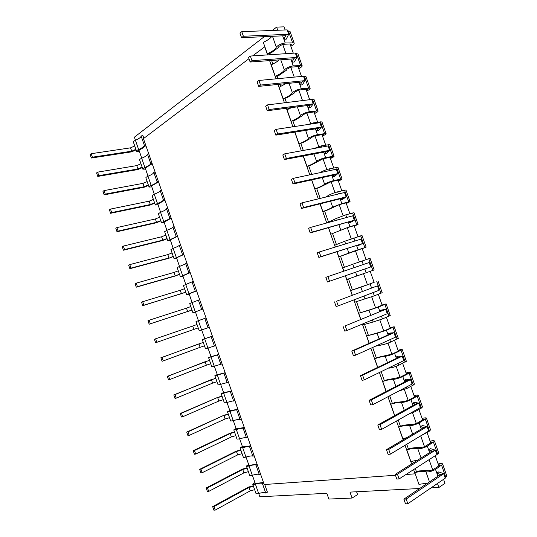 <?xml version="1.0" encoding="UTF-8"?>
<svg xmlns="http://www.w3.org/2000/svg" width="537" height="537" viewBox="0 0 537 537"><rect width="100%" height="100%" fill="white"/><g stroke="black" fill="none" stroke-linecap="round" stroke-linejoin="round"><path stroke-width="0.81" d="M258.713 493.483L259.861 496.772L326.838 493.302L328.852 499.061L352.057 498.054L357.582 494.584L356.595 491.764M419.666 488.502L349.976 492.107L352.057 498.054M430.989 487.911L438.89 487.502L444.965 483.313L443.555 479.326M438.89 487.502L437.474 483.481M438.393 464.686L439.917 464.988L439.38 465.545L432.708 469.956L428.486 470.801L427.566 470.331L418.699 470.989L414.812 472.661C420.303 471.204 424.008 470.936 425.948 471.855L429.479 481.89M432.708 469.956L429.076 459.665M430.332 441.823L431.822 442.045L431.271 442.562L424.525 446.75L420.33 447.663L419.444 447.281L410.671 448.187L406.778 449.831C412.241 448.328 415.913 447.952 417.786 448.704L421.062 458.007M424.525 446.75L420.753 436.031M422.283 418.988L423.74 419.122L423.176 419.598L416.356 423.572L412.181 424.545L411.329 424.243L402.643 425.411L398.743 427.016C404.186 425.465 407.818 424.982 409.637 425.572L412.658 434.144M416.356 423.572L412.55 412.778M414.235 396.172L415.665 396.212L415.088 396.655L408.194 400.407L404.046 401.454L394.628 402.656L390.714 404.227C396.145 402.629 399.736 402.038 401.495 402.455L404.26 410.302M408.194 400.407L404.361 389.54M406.194 373.376L407.59 373.329L406.999 373.732L400.038 377.269L386.62 379.914L382.7 381.451C388.11 379.807 391.661 379.109 393.359 379.364L395.87 386.486M400.038 377.269L396.178 366.328M398.165 350.601L399.528 350.466L398.924 350.836L391.889 354.151L378.619 357.199L374.692 358.703C380.075 357.011 383.593 356.206 385.23 356.293L387.486 362.69M391.889 354.151L388.009 343.136M390.144 327.845L391.473 327.624L390.855 327.953L383.747 331.054L366.684 335.974L377.108 333.242L379.109 338.914M383.747 331.054L379.84 319.965M382.122 305.103L375.618 307.976L358.689 313.259L368.993 310.211L370.738 315.165M375.618 307.976L371.678 296.813M374.114 282.388L350.701 290.571L360.891 287.208L362.381 291.437M367.489 284.925L363.529 273.682M359.36 261.855L355.407 250.651L338.82 256.84L366.113 247.141L361.998 235.481L344.694 241.247L345.62 243.879M351.218 238.757L347.298 227.648L330.852 234.199L349.929 226.627L358.078 224.365L353.97 212.712L345.774 214.84L336.612 218.304L337.243 220.083M343.083 215.679L339.203 204.664L326.879 210.289L322.885 211.578C328.147 209.578 331.41 208.088 332.665 207.107L341.807 203.604L350.05 201.61L345.949 189.97L337.659 191.823C333.792 192.911 330.752 194.092 328.537 195.381L328.866 196.314M334.954 192.622L331.107 181.701L318.931 187.722L314.93 188.977C320.173 186.93 323.395 185.339 324.596 184.191C326.785 182.842 329.819 181.647 333.699 180.593L342.035 178.875L337.934 167.242L329.55 168.826C325.664 169.84 322.63 171.055 320.461 172.471L320.495 172.565M326.838 169.585L323.019 158.764L310.99 165.174L306.976 166.403C312.205 164.302 315.387 162.604 316.528 161.295C318.669 159.818 321.697 158.59 325.597 157.603L334.021 156.16L329.926 144.54L321.448 145.849L314.085 148.481M318.723 146.574L314.944 135.841L311.077 137.626L310.581 138.338L303.056 142.647L299.035 143.842C304.244 141.701 307.386 139.895 308.466 138.425C310.567 136.814 313.574 135.552 317.501 134.639L326.019 133.465L321.925 121.852L313.36 122.892L308.258 124.45M310.621 123.577L306.869 112.938L303.029 114.79L302.566 115.583L295.128 120.14L291.101 121.302C296.283 119.113 299.391 117.2 300.418 115.569C302.465 113.831 305.466 112.535 309.406 111.696L318.018 110.79L313.93 99.191L302.646 100.567M302.512 100.58L298.807 90.062L294.988 91.975L294.551 92.841L287.208 97.647L283.167 98.781C288.335 96.546 291.403 94.532 292.37 92.733C294.377 90.86 297.357 89.545 301.324 88.766L310.03 88.135L305.942 76.549L303.58 76.435M294.242 77.113L290.745 67.199L286.959 69.179L286.55 70.125L279.3 75.18L277.246 76.093L275.246 76.281C280.395 73.999 283.422 71.877 284.335 69.924C286.288 67.917 289.262 66.568 293.256 65.863L302.049 65.501L297.961 53.922L295.572 53.713M285.979 53.673L282.697 44.363L278.931 46.404L278.549 47.431L271.393 52.733L269.346 53.666L267.332 53.801C272.46 51.471 275.454 49.25 276.3 47.128C278.213 45.001 281.173 43.618 285.187 42.98L294.068 42.886L289.993 31.321L287.563 31.012M277.723 30.253L276.615 27.112L272.286 30.461M264.258 36.677L134.398 137.183L135.465 140.264M138.969 150.065L139.17 150.642L138.707 150.521L139.741 149.622L141.661 148.789L145.889 145.661M141.741 158.247L139.17 150.642M145.225 167.994L145.406 168.511L144.95 168.417L146.004 167.571L152.213 163.765M148.024 176.243L145.406 168.511M151.481 185.936L151.642 186.393L151.199 186.326L152.266 185.527L158.536 181.882M154.307 194.253L151.642 186.393M157.75 203.885L157.885 204.288L164.866 200.012M160.597 212.276L157.885 204.288M164.013 221.855L164.134 222.197L171.196 218.156M166.886 230.313L164.134 222.197M170.289 239.831L177.539 236.314M173.183 248.363L170.39 240.12M176.566 257.827L183.876 254.478M179.486 266.419L176.646 258.055M182.849 275.83L190.226 272.662M185.795 284.496L182.909 275.998M189.138 293.846L196.576 290.853M192.105 302.579L189.172 293.961M195.428 311.876L202.932 309.064M198.422 320.683L195.448 311.93M201.65 329.953L204.798 338.733M207.973 348.07L211.101 356.796M214.303 366.2L217.404 374.866M220.633 384.344L223.714 392.956M226.97 402.502L230.031 411.053M233.306 420.672L236.354 429.17M239.65 438.857L242.677 447.294M246 457.054L249.007 465.431M252.356 475.258L255.337 483.582M204.785 338.699L212.397 336.182M211.068 356.702L218.767 354.427M217.351 374.719L225.137 372.678M416.39 471.64L415.296 468.519M413.315 462.907L412.664 461.048M408.368 448.858L406.751 444.267M404.824 438.789L404.616 438.205M400.354 426.096L398.219 420.035M392.346 403.354L389.694 395.823M384.344 380.632L381.176 371.638M376.35 357.931L372.671 347.473M368.362 335.242L364.516 324.314M360.381 312.581L356.514 301.599M352.406 289.94L348.52 278.898M344.432 267.292L340.559 256.283M336.451 244.624L332.604 233.696M328.476 221.976L324.65 211.122M320.186 198.428L316.709 188.568M311.735 174.431L308.775 166.034M303.291 150.447L300.848 143.527M294.853 126.497L292.927 121.033M288.711 109.045L288.342 108.011M286.422 102.56L285.019 98.56M280.777 86.517L279.972 84.228M278.005 78.65L277.112 76.106M272.85 64.01L271.601 60.466M269.594 54.761L269.212 53.673M248.853 464.988L248.544 465.311L249.88 465.257L257.069 464.136M242.543 446.912L250.672 445.817M236.24 428.841L244.281 427.512M255.162 483.085L254.86 483.434L256.216 483.428L263.466 482.468M223.64 392.748L231.514 390.943M229.937 410.792L237.898 409.221M438.83 465.915L435.232 455.712M430.714 442.911L427.069 432.567M422.612 419.927L418.927 409.469M414.517 396.964L410.785 386.392M406.428 374.027L402.656 363.341M398.347 351.104L394.534 340.304M390.271 328.208L386.418 317.293M382.203 305.331L378.317 294.303M374.141 282.469L370.215 271.326M366.073 259.579L362.16 248.49L355.407 250.651M357.978 236.636L354.118 225.681L347.298 227.648M349.896 213.719L346.083 202.899L339.203 204.664M341.827 190.816L338.055 180.13L331.107 181.701M333.759 167.94L330.033 157.381L323.019 158.764M325.697 145.084L322.019 134.659L314.944 135.841M317.642 122.241L314.011 111.951L306.869 112.938M309.601 99.426L306.016 89.263L298.807 90.062M301.492 76.429L298.022 66.601L290.745 67.199M293.296 53.19L290.04 43.953L282.697 44.363M285.107 29.965L284.006 26.85L276.615 27.112M264.728 484.502L267.406 492.167L265.761 493.094C265.137 492.241 262.774 492.375 258.659 493.496L255.411 484.173C259.512 483.032 261.868 482.857 262.465 483.662L263.654 483.011M252.786 484.334L255.968 493.456C256.035 493.892 256.934 493.906 258.659 493.496M254.9 482.555L252.732 484.179C252.793 484.596 253.686 484.589 255.411 484.173M260.519 474.03L259.331 474.668C258.747 473.916 256.404 474.117 252.303 475.279L249.054 465.955C253.142 464.787 255.471 464.545 256.035 465.243L257.23 464.612M246.456 466.197L249.645 475.332C249.698 475.722 250.584 475.708 252.303 475.279M248.611 464.525L246.409 466.056C246.456 466.431 247.335 466.391 249.054 465.955M254.102 455.638L252.9 456.255C252.356 455.611 250.034 455.879 245.953 457.068L242.704 447.751C246.778 446.549 249.087 446.247 249.611 446.831L250.813 446.234M240.133 448.073L243.328 457.215C243.362 457.564 244.241 457.517 245.953 457.068M242.321 446.509L240.093 447.952L242.704 447.751M247.685 437.266L246.476 437.856C245.966 437.313 243.677 437.655 239.603 438.87L236.354 429.566C240.422 428.331 242.704 427.955 243.194 428.439L244.402 427.861M233.817 429.962L237.012 439.118L239.603 438.87M236.038 428.506L233.783 429.862L236.354 429.566M241.274 418.9L240.059 419.464C239.589 419.035 237.32 419.444 233.259 420.686L230.011 411.389C234.065 410.127 236.32 409.684 236.777 410.06L237.998 409.509M227.5 411.866L230.702 421.035L233.259 420.686M229.762 410.516L227.473 411.778L230.011 411.389M234.87 400.555L233.649 401.092C233.212 400.763 230.97 401.24 226.916 402.515L223.674 393.225C227.715 391.929 229.95 391.419 230.366 391.695L231.595 391.164M221.197 393.775L224.399 402.958L226.916 402.515M223.493 392.54L221.17 393.715L223.674 393.225M228.467 382.216L220.579 384.358L217.344 375.074L225.198 372.839M214.887 375.705L218.096 384.901L220.579 384.358M217.223 374.578L214.874 375.658L217.344 375.074M222.076 363.891L214.25 366.214L211.014 356.937L218.801 354.521M208.591 357.649L211.8 366.852L214.25 366.214M210.96 356.628L208.578 357.622L211.014 356.937M215.679 345.586L207.926 348.083L204.691 338.813L212.41 336.216M204.704 338.686L202.288 339.592L205.51 348.815L207.926 348.083M202.288 339.592L204.691 338.813M209.296 327.288L201.603 329.966L198.368 320.696L206.027 317.931M198.368 320.696L196.005 321.576L199.22 330.792L201.603 329.966M202.912 309.003L195.287 311.863L192.058 302.6L199.65 299.653M195.394 312.017L192.937 312.782L195.287 311.863M192.931 312.769L189.722 303.573L192.058 302.6M196.535 290.732L188.97 293.766L185.742 284.516L193.273 281.388M189.145 294.108L186.661 294.786L188.97 293.766M186.648 294.753L183.446 285.583L185.742 284.516M190.158 272.481L182.667 275.689L179.439 266.439C183.399 264.936 185.453 263.956 185.614 263.492L186.903 263.137M182.902 276.213L180.385 276.803L182.667 275.689M180.365 276.75L177.176 267.601L179.439 266.439M183.795 254.236L182.506 254.578C182.358 255.088 180.311 256.102 176.364 257.619L173.136 248.376C177.082 246.845 179.116 245.798 179.244 245.234L180.533 244.899M176.666 258.331L174.116 258.827L176.364 257.619M174.089 258.76L170.907 249.638L173.136 248.376M177.432 236.005L176.129 236.32C176.029 236.938 174.001 238.019 170.061 239.569L166.839 230.333C170.773 228.769 172.786 227.648 172.874 226.983L174.176 226.674M170.43 240.462L167.853 240.871L170.061 239.569M167.819 240.784L164.644 231.682L166.839 230.333M171.068 217.787L169.766 218.082C169.692 218.794 167.692 219.948 163.765 221.526L160.55 212.296C164.47 210.699 166.457 209.517 166.51 208.745L167.812 208.463M164.201 222.607L161.59 222.922L163.765 221.526M161.55 222.821L158.388 213.746L160.55 212.296M164.711 199.583L163.402 199.851C163.369 200.67 161.395 201.885 157.475 203.496L154.26 194.273C158.167 192.649 160.133 191.4 160.147 190.528L161.462 190.266M157.972 204.758L155.334 204.993C155.153 204.704 155.864 204.208 157.475 203.496M155.287 204.865L152.132 195.817C151.944 195.508 152.649 194.991 154.26 194.273M158.361 181.385L157.046 181.634C157.046 182.56 155.092 183.842 151.192 185.48L147.977 176.264C151.87 174.606 153.81 173.29 153.79 172.317L155.112 172.082M151.749 186.93L149.078 187.071C148.883 186.742 149.588 186.211 151.192 185.48M149.031 186.93L145.883 177.901C145.675 177.546 146.373 177.002 147.977 176.264M152.018 163.208L150.689 163.429C150.729 164.456 148.803 165.805 144.909 167.477L141.694 158.267C145.581 156.582 147.494 155.2 147.44 154.119L148.769 153.911M145.534 169.108L142.835 169.162C142.62 168.786 143.312 168.222 144.909 167.477M142.775 169.001L139.64 159.999C139.419 159.603 140.103 159.026 141.694 158.267M145.675 145.044L144.339 145.238C144.413 146.373 142.513 147.789 138.633 149.487L135.418 140.285C139.291 138.566 141.184 137.116 141.09 135.935L142.956 135.68L143.869 138.304M139.318 151.3L136.593 151.266C136.358 150.843 137.042 150.253 138.633 149.487M136.526 151.085L133.398 142.11C133.156 141.667 133.834 141.056 135.418 140.285M290.175 31.831L289.993 31.321M267.332 53.801L263.284 42.302C267.594 40.349 270.44 38.355 271.816 36.335M290.826 46.189L291.074 46.081C293.591 44.712 294.591 43.645 294.068 42.886M290.53 45.356L291.477 44.068L290.04 43.953M298.129 54.385L297.961 53.922M275.246 76.281L271.192 64.769C274.763 63.205 277.401 61.587 279.099 59.916M298.733 68.615L298.981 68.508C301.512 67.179 302.532 66.179 302.049 65.501M298.465 67.857L299.445 66.655L298.022 66.601M306.09 76.966L305.942 76.549M283.167 98.781L279.112 87.263L285.825 83.631M306.647 91.055L306.896 90.948C309.446 89.666 310.487 88.726 310.03 88.135M306.412 90.384L307.419 89.27L306.016 89.263M314.058 99.56L313.93 99.191M291.101 121.302L287.04 109.77L291.645 107.581M314.568 113.515L314.816 113.414C317.38 112.173 318.448 111.3 318.018 110.79M314.36 112.931L315.4 111.897L314.011 111.951M299.035 143.842L294.974 132.303L295.773 131.968M322.495 135.995L322.744 135.895C325.328 134.7 326.415 133.888 326.019 133.465M322.314 135.499L323.388 134.552L322.019 134.659M330.43 158.496L330.678 158.402C333.276 157.247 334.39 156.495 334.021 156.16M330.282 158.079L331.383 157.22L330.033 157.381M338.37 181.016L338.619 180.922C341.237 179.814 342.371 179.13 342.035 178.875M338.25 180.687L339.384 179.908L338.055 180.13M325.711 197.079L328.537 195.381M346.318 203.557L350.05 201.61M346.231 203.308L347.392 202.624L346.083 202.899M326.885 222.936L336.612 218.304M354.272 226.117L358.078 224.365M354.212 225.956L355.407 225.352L354.118 225.681M335.37 247.033L334.746 245.248L344.694 241.247M362.233 248.698L366.113 247.141M362.207 248.624L363.428 248.101L362.16 248.49M370.04 258.29L352.789 264.217L354.011 267.695M343.861 271.151L342.72 267.903L352.789 264.217M370.033 258.263L374.155 269.936L346.801 279.502L345.472 275.729M374.094 282.341L360.891 287.208M382.183 292.699L374.323 295.84L354.789 302.183L353.97 299.861M382.076 304.976L386.13 303.902L378.303 307.117L368.993 310.211M390.218 315.488L382.472 318.951L373.148 321.999L362.784 324.885L362.482 324.033M390.063 327.624L394.192 326.744L386.452 330.242L377.108 333.242M398.259 338.297L390.627 342.082C386.909 343.626 383.787 344.613 381.263 345.036L375.585 346.157M398.058 350.292L398.313 350.211C401.058 349.433 402.367 349.231 402.253 349.614L394.614 353.386C390.909 354.964 387.781 355.93 385.23 356.293M406.314 361.119L398.79 365.241C395.098 366.852 391.963 367.805 389.385 368.1L388.493 368.067M406.059 372.987L406.321 372.906C409.073 372.168 410.416 372.034 410.328 372.503L402.777 376.551C399.092 378.196 395.957 379.135 393.359 379.364M414.369 383.968L413.302 385.069L406.959 388.412L398.655 391.117M414.067 395.695L414.329 395.621C417.101 394.923 418.464 394.856 418.404 395.407L410.953 399.736C407.294 401.454 404.139 402.361 401.495 402.455M422.438 406.838L421.411 408.06L415.135 411.611L409.261 413.812M422.082 418.43L422.344 418.35C425.136 417.699 426.519 417.699 426.492 418.336L419.135 422.941C415.497 424.733 412.329 425.606 409.637 425.572M430.513 429.728L429.533 431.077L419.921 436.333M398.743 427.016L402.851 438.689L406.596 437.742M430.103 441.179L430.365 441.105C433.178 440.501 434.581 440.562 434.587 441.286L427.318 446.166C423.706 448.033 420.531 448.872 417.786 448.704M438.588 452.637L438.736 453.04L436.937 454.577M406.778 449.831L410.886 461.511L417.652 460.169M438.138 463.948L438.4 463.881C441.226 463.317 442.656 463.444 442.689 464.257L435.514 469.412C431.923 471.352 428.734 472.164 425.948 471.855M446.677 475.567L446.838 476.024L445.079 477.662M414.812 472.661L418.934 484.354L427.674 483.105M405.945 474.527L415.215 473.809M248.953 58.694L143.439 138.633L264.191 484.535L395.467 475.265M252.652 55.888L264.848 46.746M264.714 46.753L267.58 54.895M269.594 60.607L276.011 78.838M277.978 84.43L284.449 102.802M286.375 108.266L292.893 126.792M294.773 132.129L301.351 150.803M303.183 156.012L309.809 174.834M311.601 179.915L318.28 198.891M320.025 203.845L326.758 222.969M328.463 227.795L335.249 247.074M336.9 251.772L343.74 271.198M345.351 275.77L352.212 295.249M353.849 299.908L360.669 319.287M362.361 324.079L369.141 343.344M370.879 348.278L377.625 367.429M379.411 372.497L386.11 391.533M387.942 396.742L394.608 415.658M396.487 421.008L403.112 439.81M405.039 445.294L411.624 463.981M413.604 469.607L415.108 473.882M265.761 493.094L262.465 483.662M259.331 474.668L256.035 465.243M252.9 456.255L249.611 446.831M246.476 437.856L243.194 428.439M240.059 419.464L236.777 410.06M233.649 401.092L230.366 391.695M227.238 382.733L223.963 373.343M220.835 364.388L217.559 354.997M214.431 346.05L211.162 336.672M208.041 327.731L204.765 318.36M201.65 309.419L198.381 300.055M195.26 291.128L191.998 281.771M188.883 272.843L185.614 263.492M182.506 254.578L179.244 245.234M176.129 236.32L172.874 226.983M169.766 218.082L166.51 208.745M163.402 199.851L160.147 190.528M157.046 181.634L153.79 172.317M150.689 163.429L147.44 154.119M144.339 145.238L141.09 135.935M241.764 31.656L239.958 33.119L241.569 37.711L285.684 35.697L286.02 35.033L288.711 34.261L243.382 36.261L241.764 31.656L287.167 29.884L288.711 34.261L286.214 39.174L283.885 39.288L282.67 35.838L285.187 42.98M272.487 36.301L276.3 47.128M250.343 56.043L248.51 57.439L250.128 62.03L293.84 58.835L294.195 58.218L296.88 57.432L251.967 60.654L250.343 56.043L295.337 53.049L296.88 57.432L294.256 61.99L291.953 62.171L290.853 59.057L293.256 65.863M280.764 59.795L284.335 69.924M258.928 80.456L257.069 81.778L258.686 86.376L302.009 82L302.378 81.429L305.056 80.624L260.552 85.068L258.928 80.456L303.512 76.241L305.056 80.624L302.311 84.833L300.022 85.068L299.049 82.295L301.324 88.766M289.047 83.309L292.37 92.733M267.527 104.89L265.64 106.138L267.258 110.743L310.185 105.178L313.246 103.836L269.151 109.508L267.527 104.89L311.695 99.452L313.246 103.836L310.373 107.689L308.104 107.991L307.245 105.561L309.406 111.696M297.344 106.843L300.418 115.569M276.125 129.343L274.212 130.525L275.837 135.136L318.36 128.383L321.441 127.074L277.757 133.968L276.125 129.343L319.891 122.684L321.441 127.074L318.434 130.572L316.192 130.934L315.454 128.84L317.501 134.639M305.64 130.404L308.466 138.425M284.738 153.83L282.798 154.938L284.422 159.549L326.55 151.602L329.644 150.333L286.369 158.455L284.738 153.83L328.094 145.936L329.644 150.333L326.509 153.475L324.288 153.897L323.67 152.146L325.597 157.603M313.95 153.978L316.528 161.295M303.311 155.985L306.976 166.403M293.356 178.331L291.396 179.371L293.021 183.99L334.746 174.847L337.854 173.605L294.988 182.963L293.356 178.331L336.296 169.209L337.854 173.605L334.591 176.391L332.39 176.881L331.893 175.471L333.699 180.593M322.267 177.586L324.596 184.191M311.728 179.888L314.93 188.977M301.989 202.858L299.995 203.825L301.619 208.45L342.948 198.113L346.07 196.904L303.62 207.497L301.989 202.858L344.512 192.501L346.07 196.904L342.68 199.334L340.498 199.885L340.122 198.824L341.807 203.604M330.591 201.207L332.665 207.107M320.153 203.818L322.885 211.578M310.621 227.413L308.607 228.306L310.232 232.937L354.292 220.224L312.259 232.058L310.621 227.413L352.735 215.82L354.292 220.224L350.775 222.298L348.62 222.909L348.365 222.19L349.929 226.627M338.921 224.849L340.747 230.044M328.584 227.762L330.852 234.199M319.267 251.987L317.226 252.806L318.85 257.445L362.522 243.57L320.904 256.639L319.267 251.987L360.965 239.153L362.522 243.57L358.884 245.281L356.743 245.953L356.608 245.584L358.051 249.678M347.258 248.517L348.835 253.001M337.028 251.732L338.82 256.84M327.919 276.589L325.852 277.334L327.483 281.972L370.765 266.929L329.557 281.24L327.919 276.589L369.201 262.512L370.765 266.929L364.865 268.99L366.187 272.749M355.601 272.205L356.93 275.978M336.585 301.21L377.451 285.892L379.008 290.316L338.223 305.868L336.585 301.21L377.451 285.892L371.564 287.993L370.161 284.019M363.999 296.041L365.032 298.981M350.701 290.571L352.332 295.202M345.251 325.858L385.7 309.299L387.264 313.722L346.889 330.517L345.251 325.858L385.7 309.299L381.7 310.003L379.619 310.849L379.827 311.447L378.303 307.117M372.409 319.904L373.148 321.999M358.689 313.259L360.79 319.233M353.93 350.533L351.782 351.057L390.768 333.732L393.963 332.718L395.527 337.149L355.568 355.192L353.93 350.533L393.963 332.718L389.828 333.061L387.774 333.974L388.103 334.92L386.452 330.242M380.82 343.787L381.263 345.036M366.684 335.974L369.261 343.291M362.616 375.222L360.441 375.685L399.025 357.145L402.233 356.165L403.79 360.596L364.261 379.894L362.616 375.222L402.233 356.165L397.971 356.145L395.93 357.118L396.387 358.414L394.614 353.386M389.244 367.697L389.385 368.1M374.692 358.703L377.739 367.368M371.309 399.944L369.107 400.327L407.288 380.579L410.503 379.632L412.074 384.069L372.953 404.616L371.309 399.944L410.503 379.632L406.113 379.25L404.099 380.29L404.676 381.928L402.777 376.551M382.7 381.451L386.224 391.473M380.015 424.686L377.786 424.995L415.557 404.032L418.786 403.119L420.357 407.556L381.659 429.365L380.015 424.686L418.786 403.119L414.269 402.374L412.275 403.475L412.973 405.469L410.953 399.736M390.714 404.227L394.722 415.598M388.728 449.456L386.465 449.691L423.834 427.506L427.083 426.626L428.647 431.07L390.372 454.134L388.728 449.456L427.083 426.626L422.431 425.526L420.458 426.687L421.276 429.023L419.135 422.941M397.447 474.245L395.158 474.406L432.117 451.006L432.762 451.208L435.379 450.16L436.95 454.611L399.092 478.93L397.447 474.245L435.379 450.16L430.6 448.69L428.647 449.919L429.593 452.604L427.318 446.166M406.173 499.054L403.864 499.148L440.407 474.527L441.072 474.775L443.683 473.708L445.254 478.165L407.825 503.746L406.173 499.054L443.683 473.708L438.769 471.875L436.843 473.171L437.91 476.205L435.514 469.412M212.652 506.626L213.968 506.572L215.196 510.11L213.88 510.15L212.652 506.626L248.624 487.046L253.296 485.804M215.196 510.11L250.202 490.872L249.014 487.468L253.464 486.287M250.202 490.872L254.659 489.697M206.161 487.972L207.463 487.878L208.692 491.409L207.389 491.496L206.161 487.972L242.368 469.116L247.027 467.834M208.692 491.409L243.926 472.875L242.744 469.479L247.181 468.264M243.926 472.875L248.369 471.667M199.677 469.331L200.959 469.197L202.187 472.728L200.905 472.855L199.677 469.331L236.119 451.194L240.764 449.878M202.187 472.728L237.656 454.899L236.475 451.503L240.891 450.248M237.656 454.899L242.08 453.651M193.199 450.704L194.468 450.53L195.69 454.06L194.421 454.228L193.199 450.704L229.876 433.292L234.501 431.929M195.69 454.06L231.393 436.937L230.205 433.54L234.615 432.245M231.393 436.937L235.803 435.648M186.722 432.097L187.977 431.876L189.199 435.4L187.943 435.614L186.722 432.097L223.634 415.396L228.245 414M189.199 435.4L225.131 418.981L223.949 415.591L228.339 414.262M225.131 418.981L229.527 417.658M180.251 413.497L181.486 413.235L182.714 416.759L181.472 417.014L180.251 413.497L217.398 397.521L221.996 396.078M182.714 416.759L218.874 401.045L217.693 397.655L222.07 396.286M218.874 401.045L223.251 399.682M173.787 394.91L175.008 394.614L176.23 398.132L175.008 398.427L173.787 394.91L215.746 378.169M176.23 398.132L212.618 383.116L211.437 379.733L215.8 378.323M212.618 383.116L216.988 381.713M167.322 376.343L168.531 376.001L169.752 379.518L168.544 379.847L167.322 376.343L209.504 360.273M169.752 379.518L206.376 365.2L205.194 361.817L209.537 360.367M206.376 365.2L210.719 363.764M160.865 357.783L162.06 357.4L163.282 360.911L162.087 361.287L160.865 357.783L203.268 342.391M163.282 360.911L200.126 347.298L198.952 343.915L203.281 342.431M200.126 347.298L204.463 345.821M155.636 342.74L156.817 342.324L155.596 338.813L154.414 339.236L155.636 342.74L198.213 327.899L193.891 329.409L192.709 326.033L197.025 324.509M149.185 324.207L150.353 323.751L149.132 320.24L147.97 320.71L149.185 324.207L191.977 310.037M150.353 323.751L187.655 311.534L186.48 308.157L190.776 306.593M187.46 311.668L191.957 309.977M142.741 305.687L143.896 305.191L142.674 301.687L141.526 302.19L142.741 305.687L185.755 292.188M143.896 305.191L181.425 293.665L180.251 290.295L184.533 288.691M181.244 293.867L185.715 292.074M136.304 287.181L137.438 286.644L136.223 283.14L135.089 283.69L136.304 287.181L175.042 276.065L179.533 274.353M137.438 286.644L175.196 275.817L174.022 272.44L178.291 270.809M175.042 276.065L179.472 274.185M129.867 268.688L130.988 268.111L129.773 264.607L128.652 265.197L129.867 268.688L168.84 258.284L173.317 256.532M130.988 268.111L168.974 257.975L167.799 254.605L172.055 252.934M168.84 258.284L173.236 256.31M123.436 250.208L124.544 249.584L123.329 246.087L122.228 246.718L123.436 250.208L162.644 240.516L167.101 238.723M124.544 249.584L162.758 240.146L161.583 236.783L165.826 235.072M162.644 240.516L161.671 240.589L167 238.441M117.012 231.742L118.106 231.078L116.891 227.587L115.797 228.259L117.012 231.742L156.448 222.754L160.892 220.929M118.106 231.078L156.549 222.331L155.374 218.968L159.596 217.217M156.448 222.754L155.462 222.781L160.778 220.593M110.595 213.29L111.669 212.585L110.454 209.094L109.38 209.806L110.595 213.29L150.259 205.013L154.69 203.14M111.669 212.585L150.34 204.53L149.165 201.167L153.374 199.381M150.259 205.013L149.252 204.986L154.549 202.751M104.178 194.85L105.239 194.105L104.024 190.615L102.97 191.367L104.178 194.85L144.07 187.279L148.487 185.366M105.239 194.105L144.131 186.742L142.963 183.379L147.158 181.553M144.07 187.279L143.057 187.212L148.333 184.923M97.768 176.425L98.815 175.639L97.6 172.149L96.559 172.948L97.768 176.425L137.895 169.558L142.292 167.604M98.815 175.639L137.935 168.967L136.76 165.604L140.942 163.745M137.895 169.558L136.854 169.444L142.117 167.108M91.364 158.012L92.391 157.187L91.183 153.696L90.149 154.535L91.364 158.012L131.719 151.843L136.103 149.857M92.391 157.187L131.733 151.199L130.565 147.843L134.733 145.943M131.719 151.843L130.666 151.682L135.908 149.306M285.684 35.697L283.885 39.288M293.84 58.835L291.953 62.171M302.009 82L300.022 85.068M310.185 105.178L308.104 107.991M318.36 128.383L316.192 130.934M326.55 151.602L324.288 153.897M334.746 174.847L332.39 176.881M342.948 198.113L340.498 199.885M351.164 221.405L348.62 222.909M359.381 244.711L356.743 245.953M367.603 268.037L364.871 269.024M374.282 286.98L371.476 287.745M382.519 310.346L379.619 310.849M390.768 333.732L387.774 333.974M399.025 357.145L395.93 357.118M407.288 380.579L404.099 380.29M415.557 404.032L412.275 403.475M423.834 427.506L420.458 426.687M432.117 451.006L428.647 449.919M440.407 474.527L436.843 473.171M213.968 506.572L249.014 487.468L247.872 487.771L248.624 487.046M207.463 487.878L242.744 469.479L241.603 469.794L242.368 469.116M200.959 469.197L236.475 451.503L235.34 451.825L236.119 451.194M194.468 450.53L230.205 433.54L229.077 433.876L229.876 433.292M187.977 431.876L223.634 415.396M181.486 413.235L217.398 397.521M175.008 394.614L211.169 379.652M168.531 376.001L204.939 361.797M162.06 357.4L198.717 343.955M155.596 338.813L192.709 326.033M156.817 342.324L193.676 329.49M149.132 320.24L186.48 308.157M142.674 301.687L180.251 290.295M136.223 283.14L174.022 272.44M129.773 264.607L167.799 254.605M123.329 246.087L161.583 236.783M116.891 227.587L155.374 218.968M110.454 209.094L149.165 201.167M104.024 190.615L142.963 183.379M97.6 172.149L136.76 165.604M91.183 153.696L130.565 147.843M334.484 301.888L336.115 306.526L338.223 305.868M343.13 326.462L344.761 331.107L346.889 330.517M351.782 351.057L353.413 355.709L355.568 355.192M360.441 375.685L362.079 380.337L364.261 379.894M369.107 400.327L370.745 404.985L372.953 404.616M377.786 424.995L379.424 429.66L381.659 429.365M386.465 449.691L388.11 454.362L390.372 454.134M395.158 474.406L396.803 479.078L399.092 478.93M403.864 499.148L405.509 503.827L407.825 503.746M243.382 36.261L241.569 37.711M251.967 60.654L250.128 62.03M260.552 85.068L258.686 86.376M269.151 109.508L267.258 110.743M277.757 133.968L275.837 135.136M286.369 158.455L284.422 159.549M294.988 182.963L293.021 183.99M303.62 207.497L301.619 208.45M312.259 232.058L310.232 232.937M320.904 256.639L318.85 257.445M329.557 281.24L327.483 281.972M288.423 30.978L292.517 42.584M296.424 53.66L300.519 65.272M304.432 76.361L308.527 87.981M312.44 99.076L316.548 110.716M320.461 121.818L324.57 133.465M313.36 122.892L313.621 123.638M328.49 144.581L332.598 156.233M321.448 145.849L321.878 147.064M336.524 167.356L340.639 179.029M329.55 168.826L330.148 170.518M344.566 190.158L348.681 201.838M337.659 191.823L338.417 193.985M352.614 212.981L356.736 224.667M345.774 214.84L346.701 217.478M360.669 235.824L364.798 247.523M353.89 237.878L354.991 240.992M368.731 258.686L372.859 270.393M362.019 260.935L363.287 264.533M376.799 281.569L380.934 293.289M373.161 292.544L374.323 295.84M384.881 304.472L389.016 316.199M381.478 316.125L382.472 318.951M392.963 327.395L397.105 339.136M389.802 339.733L390.627 342.082M401.058 350.339L405.2 362.092M398.132 363.361L398.79 365.241M409.154 373.302L413.302 385.069M406.469 387.009L406.959 388.412M417.262 396.293L421.411 408.06M414.812 410.684L415.135 411.611M425.378 419.296L429.533 431.077M423.163 434.379L423.324 434.822M433.493 442.32L437.655 454.114M441.622 465.371L445.791 477.178M382.196 292.752L378.082 281.073M390.251 315.588L386.13 303.902M398.313 338.444L394.192 326.744M406.388 361.327L402.253 349.614M414.463 384.224L410.328 372.503M422.545 407.14L418.404 395.407M430.634 430.083L426.492 418.336M438.736 453.04L434.587 441.286M446.838 476.024L442.689 464.257"/></g></svg>
